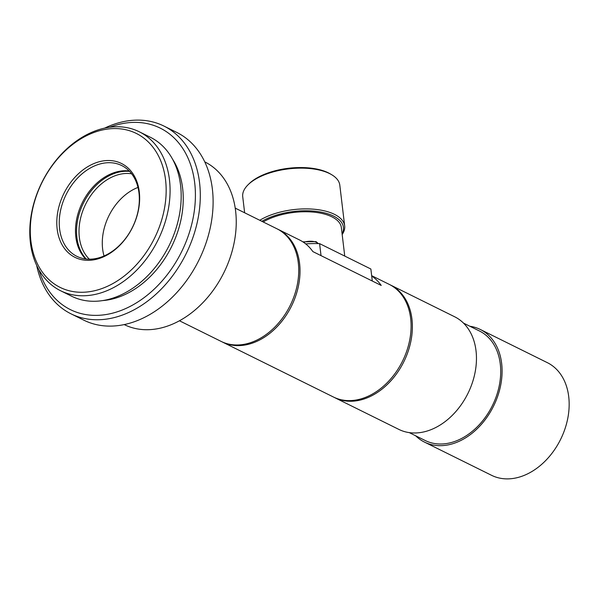 <?xml version="1.0" encoding="UTF-8"?>
<svg xmlns="http://www.w3.org/2000/svg" width="599" height="599" viewBox="0 0 599 599"><rect width="100%" height="100%" fill="white"/><g stroke="black" fill="none" stroke-linecap="round" stroke-linejoin="round"><path stroke-width="0.9" d="M235.227 208.123L276.918 228.766A62.85 45.928 116.3 0 1 297.426 284.046A62.85 45.928 116.3 0 1 255.661 340.666A62.85 45.928 116.3 0 1 221.143 341.415L179.453 320.772M204.768 161.872A90.786 66.339 116.3 0 1 234.344 241.726A90.786 66.339 116.3 0 1 174.017 323.482A90.786 66.339 116.3 0 1 124.203 324.583M104.645 128.119A104.75 76.545 116.3 0 1 106.405 127.302A104.75 76.545 116.3 0 1 163.931 126.06L176.742 132.409A104.75 76.545 116.3 0 1 210.923 224.543A104.75 76.545 116.3 0 1 141.312 318.915A104.75 76.545 116.3 0 1 83.785 320.151L70.967 313.809A104.75 76.545 116.3 0 1 36.666 265.409M163.931 126.06A104.75 76.545 116.3 0 1 198.112 218.193A104.75 76.545 116.3 0 1 128.493 312.566A104.75 76.545 116.3 0 1 70.967 313.809M109.662 127.243A101.261 73.991 116.3 0 1 194.997 185.742A101.261 73.991 116.3 0 1 125.992 308.418A101.261 73.991 116.3 0 1 39.01 269.932M172.632 159.297A85.897 62.768 116.3 0 1 124.367 294.835A85.897 62.768 116.3 0 1 102.669 300.586M90.576 132.836A88.689 64.812 116.3 0 1 139.282 131.78A88.689 64.812 116.3 0 1 168.229 209.785A88.689 64.812 116.3 0 1 109.28 289.691A88.689 64.812 116.3 0 1 60.574 290.74A88.689 64.812 116.3 0 1 31.635 212.735A88.689 64.812 116.3 0 1 90.576 132.836M139.282 131.78L150.394 137.283A88.689 64.812 116.3 0 1 179.333 215.288A88.689 64.812 116.3 0 1 120.392 295.187A88.689 64.812 116.3 0 1 71.685 296.243L60.574 290.74M89.169 134.461A85.897 62.768 116.3 0 1 165.564 179.895A85.897 62.768 116.3 0 1 107.281 286.374A85.897 62.768 116.3 0 1 30.886 240.933A85.897 62.768 116.3 0 1 89.169 134.461M103.747 256.731A52.375 38.276 116.3 0 1 57.16 229.028A52.375 38.276 116.3 0 1 92.703 164.096A52.375 38.276 116.3 0 1 139.282 191.807A52.375 38.276 116.3 0 1 103.747 256.731M104.63 255.713A50.63 36.996 116.3 0 1 76.822 256.312A50.63 36.996 116.3 0 1 60.304 211.784A50.63 36.996 116.3 0 1 93.953 166.17A50.63 36.996 116.3 0 1 121.754 165.571A50.63 36.996 116.3 0 1 138.279 210.099A50.63 36.996 116.3 0 1 104.63 255.713M85.627 258.955A50.63 36.996 116.3 0 1 77.967 213.865A50.63 36.996 116.3 0 1 110.186 174.212A50.63 36.996 116.3 0 1 129.189 170.97M86.256 259.03A50.63 36.996 116.3 0 1 79.15 213.993A50.63 36.996 116.3 0 1 111.257 174.736A50.63 36.996 116.3 0 1 129.631 171.426M89.363 259.195A48.886 35.723 116.3 0 1 81.254 215.61A48.886 35.723 116.3 0 1 112.507 176.81A48.886 35.723 116.3 0 1 131.645 173.8M104.039 255.975A48.886 35.723 116.3 0 1 135.793 188.341A48.886 35.723 116.3 0 1 137.987 187.42M248.196 184.649L249.274 183.594A47.486 21.601 -6.8 0 1 328.349 172.841A47.486 21.601 -6.8 0 1 330.356 173.927L331.659 174.698A48.886 22.238 173.2 0 0 329.592 173.583A48.886 22.238 173.2 0 0 248.196 184.649A48.886 22.238 173.2 0 0 242.73 196.734L244.639 212.78M342.104 233.865A47.486 21.601 173.2 0 0 333.508 216.067A47.486 21.601 173.2 0 0 261.868 221.308M259.786 220.282A48.886 22.238 -6.8 0 1 334.452 214.337A48.886 22.238 -6.8 0 1 344.672 225.92A48.886 22.238 -6.8 0 1 342.179 234.523M263.163 221.952A45.389 20.643 -6.8 0 1 331.861 216.816A45.389 20.643 -6.8 0 1 341.348 227.568L344.747 256.08M277.554 229.088A62.85 45.928 116.3 0 1 278.198 229.402A62.85 45.928 116.3 0 1 298.706 284.675A62.85 45.928 116.3 0 1 256.941 341.303A62.85 45.928 116.3 0 1 222.424 342.044A62.85 45.928 116.3 0 1 221.787 341.722M371.657 275.675L389.275 284.398A62.85 45.928 116.3 0 1 409.783 339.678A62.85 45.928 116.3 0 1 368.018 396.298A62.85 45.928 116.3 0 1 333.501 397.047L222.424 342.044M278.198 229.402L299.56 239.974A62.85 45.928 116.3 0 1 312.865 251.595L381.219 285.438A62.85 45.928 -63.7 0 0 371.694 276.012M389.912 284.72A62.85 45.928 116.3 0 1 390.555 285.034A62.85 45.928 116.3 0 1 411.064 340.314A62.85 45.928 116.3 0 1 369.298 396.935A62.85 45.928 116.3 0 1 334.781 397.684A62.85 45.928 116.3 0 1 334.145 397.354M390.555 285.034L454.641 316.766A62.85 45.928 116.3 0 1 475.149 372.046A62.85 45.928 116.3 0 1 433.376 428.667A62.85 45.928 116.3 0 1 398.859 429.408L334.781 397.684M463.499 323.101L479.5 331.022A61.105 44.655 116.3 0 1 499.439 384.768A61.105 44.655 116.3 0 1 458.827 439.816A61.105 44.655 116.3 0 1 425.268 440.542L409.267 432.62M469.863 326.253A62.85 45.928 116.3 0 1 480.271 329.457A62.85 45.928 116.3 0 1 500.779 384.738A62.85 45.928 116.3 0 1 459.014 441.358A62.85 45.928 116.3 0 1 424.496 442.107A62.85 45.928 116.3 0 1 415.639 435.773M480.271 329.457L547.344 362.665A62.85 45.928 116.3 0 1 567.852 417.945A62.85 45.928 116.3 0 1 526.087 474.573A62.85 45.928 116.3 0 1 491.569 475.314L424.496 442.107M372.293 281.021L370.863 269.011L319.596 243.628L321.027 255.638M319.596 243.628A69.836 31.762 173.2 0 0 305.692 243.883M344.672 225.92L339.805 185.158A48.886 22.238 173.2 0 0 331.659 174.698M318.166 243.591A10.475 4.762 173.2 0 0 316.564 242.4A10.475 4.762 173.2 0 0 303.566 242.318M318.324 243.598L316.092 241.644L302.839 241.831M365.465 266.338L368.782 267.978"/></g></svg>
